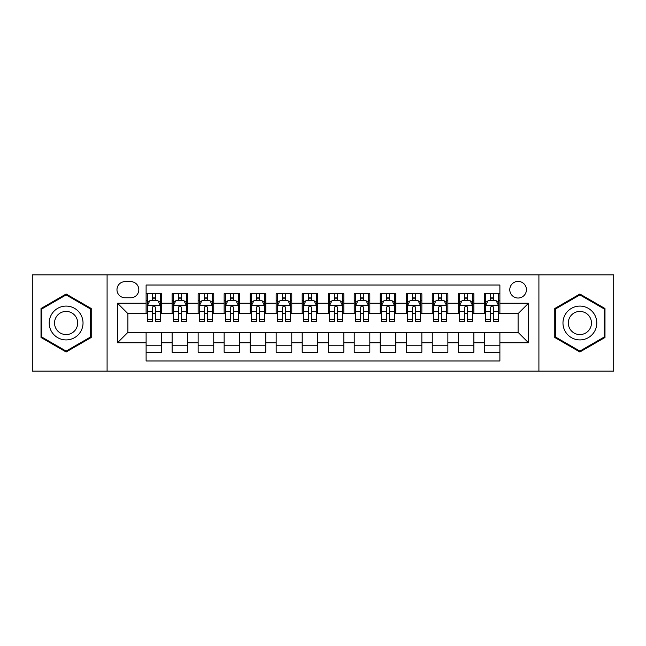 <?xml version="1.0" encoding="UTF-8"?>
<svg xmlns="http://www.w3.org/2000/svg" width="646" height="646" viewBox="0 0 646 646"><rect width="100%" height="100%" fill="white"/><g stroke="black" fill="none" stroke-linecap="round" stroke-linejoin="round"><path stroke-width="0.97" d="M518.1 281.381A8.325 8.325 0 0 0 509.775 289.707A8.325 8.325 0 0 0 518.1 298.024A8.325 8.325 0 0 0 526.425 289.707A8.325 8.325 0 0 0 518.1 281.381M538.909 371.127L613.7 371.127L613.7 274.873L538.909 274.873L538.909 371.127L107.091 371.127L107.091 274.873L32.3 274.873L32.3 371.127L107.091 371.127M499.891 293.736L484.282 293.736L484.282 303.232L473.881 303.232L473.881 313.633L484.282 313.633L484.282 303.232M473.881 303.232L473.881 293.736L458.272 293.736L458.272 303.232L447.864 303.232L447.864 313.633L458.272 313.633L458.272 303.232M447.864 303.232L447.864 293.736L432.255 293.736L432.255 303.232L421.854 303.232L421.854 313.633L432.255 313.633L432.255 303.232M421.854 303.232L421.854 293.736L406.245 293.736L406.245 303.232L395.837 303.232L395.837 313.633L406.245 313.633L406.245 303.232M395.837 303.232L395.837 293.736L380.228 293.736L380.228 303.232L369.827 303.232L369.827 313.633L380.228 313.633L380.228 303.232M369.827 303.232L369.827 293.736L354.218 293.736L354.218 303.232L343.809 303.232L343.809 313.633L354.218 313.633L354.218 303.232M343.809 303.232L343.809 293.736L328.2 293.736L328.2 303.232L317.8 303.232L317.8 313.633L328.2 313.633L328.2 303.232M317.8 303.232L317.8 293.736L302.191 293.736L302.191 303.232L291.782 303.232L291.782 313.633L302.191 313.633L302.191 303.232M291.782 303.232L291.782 293.736L276.173 293.736L276.173 303.232L265.772 303.232L265.772 313.633L276.173 313.633L276.173 303.232M265.772 303.232L265.772 293.736L250.163 293.736L250.163 303.232L239.755 303.232L239.755 313.633L250.163 313.633L250.163 303.232M239.755 303.232L239.755 293.736L224.146 293.736L224.146 303.232L213.745 303.232L213.745 313.633L224.146 313.633L224.146 303.232M213.745 303.232L213.745 293.736L198.136 293.736L198.136 303.232L187.728 303.232L187.728 313.633L198.136 313.633L198.136 303.232M187.728 303.232L187.728 293.736L172.119 293.736L172.119 313.633L161.718 313.633L161.718 293.736L146.109 293.736M146.109 352.264L161.718 352.264L161.718 332.367L172.119 332.367L172.119 352.264L187.728 352.264L187.728 332.367L198.136 332.367L198.136 342.768L187.728 342.768M198.136 342.768L198.136 352.264L213.745 352.264L213.745 332.367L224.146 332.367L224.146 342.768L213.745 342.768M224.146 342.768L224.146 352.264L239.755 352.264L239.755 332.367L250.163 332.367L250.163 342.768L239.755 342.768M250.163 342.768L250.163 352.264L265.772 352.264L265.772 332.367L276.173 332.367L276.173 342.768L265.772 342.768M276.173 342.768L276.173 352.264L291.782 352.264L291.782 332.367L302.191 332.367L302.191 342.768L291.782 342.768M302.191 342.768L302.191 352.264L317.8 352.264L317.8 332.367L328.2 332.367L328.2 342.768L317.8 342.768M328.2 342.768L328.2 352.264L343.809 352.264L343.809 332.367L354.218 332.367L354.218 342.768L343.809 342.768M354.218 342.768L354.218 352.264L369.827 352.264L369.827 332.367L380.228 332.367L380.228 342.768L369.827 342.768M380.228 342.768L380.228 352.264L395.837 352.264L395.837 332.367L406.245 332.367L406.245 342.768L395.837 342.768M406.245 342.768L406.245 352.264L421.854 352.264L421.854 332.367L432.255 332.367L432.255 342.768L421.854 342.768M432.255 342.768L432.255 352.264L447.864 352.264L447.864 332.367L458.272 332.367L458.272 342.768L447.864 342.768M458.272 342.768L458.272 352.264L473.881 352.264L473.881 332.367L484.282 332.367L484.282 342.768L473.881 342.768M125.041 297.766L130.758 297.766A8.067 8.067 0 0 0 138.825 289.707A8.067 8.067 0 0 0 130.758 281.64L125.041 281.64A8.067 8.067 0 0 0 116.974 289.707A8.067 8.067 0 0 0 125.041 297.766M538.909 274.873L107.091 274.873M499.891 303.232L499.891 285.023L146.109 285.023L146.109 313.633L127.9 313.633L127.9 332.367L146.109 332.367L146.109 360.977L499.891 360.977L499.891 332.367L518.1 332.367L518.1 313.633L499.891 313.633L499.891 303.232L528.509 303.232L528.509 342.768L499.891 342.768M146.109 342.768L117.491 342.768L117.491 303.232L146.109 303.232M484.282 342.768L484.282 352.264L499.891 352.264M146.109 300.237L147.409 300.237M152.351 300.237L155.476 300.237M160.418 300.237L161.718 300.237M146.109 313.375L147.409 313.375M152.351 313.375L155.476 313.375M160.418 313.375L161.718 313.375M146.109 332.625L161.718 332.625M146.109 345.763L161.718 345.763M172.119 313.375L173.427 313.375M178.369 313.375L181.486 313.375M186.428 313.375L187.728 313.375M172.119 300.237L173.427 300.237M178.369 300.237L181.486 300.237M186.428 300.237L187.728 300.237M172.119 332.625L187.728 332.625M172.119 345.763L187.728 345.763M198.136 332.625L213.745 332.625M198.136 345.763L213.745 345.763M198.136 300.237L199.436 300.237M204.378 300.237L207.503 300.237M212.445 300.237L213.745 300.237M198.136 313.375L199.436 313.375M204.378 313.375L207.503 313.375M212.445 313.375L213.745 313.375M224.146 332.625L239.755 332.625M224.146 345.763L239.755 345.763M224.146 300.237L225.446 300.237M230.396 300.237L233.513 300.237M238.455 300.237L239.755 300.237M224.146 313.375L225.446 313.375M230.396 313.375L233.513 313.375M238.455 313.375L239.755 313.375M250.163 332.625L265.772 332.625M250.163 345.763L265.772 345.763M250.163 300.237L251.464 300.237M256.405 300.237L259.53 300.237M264.472 300.237L265.772 300.237M250.163 313.375L251.464 313.375M256.405 313.375L259.53 313.375M264.472 313.375L265.772 313.375M276.173 332.625L291.782 332.625M276.173 345.763L291.782 345.763M276.173 300.237L277.473 300.237M282.415 300.237L285.54 300.237M290.482 300.237L291.782 300.237M276.173 313.375L277.473 313.375M282.415 313.375L285.54 313.375M290.482 313.375L291.782 313.375M302.191 332.625L317.8 332.625M302.191 345.763L317.8 345.763M302.191 300.237L303.491 300.237M308.433 300.237L311.558 300.237M316.5 300.237L317.8 300.237M302.191 313.375L303.491 313.375M308.433 313.375L311.558 313.375M316.5 313.375L317.8 313.375M328.2 332.625L343.809 332.625M328.2 345.763L343.809 345.763M328.2 300.237L329.5 300.237M334.442 300.237L337.567 300.237M342.509 300.237L343.809 300.237M328.2 313.375L329.5 313.375M334.442 313.375L337.567 313.375M342.509 313.375L343.809 313.375M354.218 332.625L369.827 332.625M354.218 345.763L369.827 345.763M354.218 300.237L355.518 300.237M360.46 300.237L363.585 300.237M368.527 300.237L369.827 300.237M354.218 313.375L355.518 313.375M360.46 313.375L363.585 313.375M368.527 313.375L369.827 313.375M380.228 332.625L395.837 332.625M380.228 345.763L395.837 345.763M380.228 300.237L381.528 300.237M386.47 300.237L389.595 300.237M394.536 300.237L395.837 300.237M380.228 313.375L381.528 313.375M386.47 313.375L389.595 313.375M394.536 313.375L395.837 313.375M406.245 332.625L421.854 332.625M406.245 345.763L421.854 345.763M406.245 300.237L407.545 300.237M412.487 300.237L415.604 300.237M420.554 300.237L421.854 300.237M406.245 313.375L407.545 313.375M412.487 313.375L415.604 313.375M420.554 313.375L421.854 313.375M432.255 332.625L447.864 332.625M432.255 345.763L447.864 345.763M432.255 300.237L433.555 300.237M438.497 300.237L441.622 300.237M446.564 300.237L447.864 300.237M432.255 313.375L433.555 313.375M438.497 313.375L441.622 313.375M446.564 313.375L447.864 313.375M458.272 332.625L473.881 332.625M458.272 345.763L473.881 345.763M458.272 300.237L459.572 300.237M464.514 300.237L467.631 300.237M472.573 300.237L473.881 300.237M458.272 313.375L459.572 313.375M464.514 313.375L467.631 313.375M472.573 313.375L473.881 313.375M484.282 332.625L499.891 332.625M484.282 345.763L499.891 345.763M484.282 300.237L485.582 300.237M490.524 300.237L493.649 300.237M498.591 300.237L499.891 300.237M484.282 313.375L485.582 313.375M490.524 313.375L493.649 313.375M498.591 313.375L499.891 313.375M127.9 313.633L117.491 303.232M127.9 332.367L117.491 342.768M528.509 303.232L518.1 313.633M528.509 342.768L518.1 332.367M66.118 351.989L91.223 337.495L91.223 308.505L66.118 294.011L41.013 308.505L41.013 337.495L66.118 351.989M604.987 308.505L579.882 294.011L554.777 308.505L554.777 337.495L579.882 351.989L604.987 337.495L604.987 308.505M155.476 297.12L152.351 297.12M160.418 319.318L155.476 319.318L155.476 321.442L160.418 321.442L160.418 305.574L157.818 300.366L150.009 300.366L147.409 305.574L147.409 321.442L152.351 321.442L152.351 319.318L147.409 319.318M147.409 305.574L147.409 293.736M160.418 305.574L160.418 293.736M152.351 300.366L152.351 293.736M155.476 293.736L155.476 300.366M155.476 319.318L155.476 307.52C154.434 305.518 153.393 305.518 152.351 307.52L152.351 319.318M66.118 306.091A16.909 16.909 0 0 0 49.209 323A16.909 16.909 0 0 0 66.118 339.909A16.909 16.909 0 0 0 83.027 323A16.909 16.909 0 0 0 66.118 306.091M66.118 311.42A11.58 11.58 0 0 0 54.539 323A11.58 11.58 0 0 0 66.118 334.58A11.58 11.58 0 0 0 77.69 323A11.58 11.58 0 0 0 66.118 311.42M90.44 337.042L66.118 351.085L41.796 337.042L41.796 308.958L66.118 294.915L90.44 308.958L90.44 337.042M565.242 314.545A16.909 16.909 0 0 0 571.427 337.64A16.909 16.909 0 0 0 594.53 331.455A16.909 16.909 0 0 0 588.336 308.36A16.909 16.909 0 0 0 565.242 314.545M569.861 317.21A11.58 11.58 0 0 0 574.092 333.021A11.58 11.58 0 0 0 589.911 328.79A11.58 11.58 0 0 0 585.672 312.979A11.58 11.58 0 0 0 569.861 317.21M604.204 308.958L604.204 337.042L579.882 351.085L555.56 337.042L555.56 308.958L579.882 294.915L604.204 308.958M181.486 297.12L178.369 297.12M186.428 319.318L181.486 319.318L181.486 321.442L186.428 321.442L186.428 305.574L183.827 300.366L176.027 300.366L173.427 305.574L173.427 321.442L178.369 321.442L178.369 319.318L173.427 319.318M173.427 305.574L173.427 293.736M186.428 305.574L186.428 293.736M178.369 300.366L178.369 293.736M181.486 293.736L181.486 300.366M181.486 319.318L181.486 307.52C180.444 305.518 179.41 305.518 178.369 307.52L178.369 319.318M207.503 297.12L204.378 297.12M212.445 319.318L207.503 319.318L207.503 321.442L212.445 321.442L212.445 305.574L209.845 300.366L202.036 300.366L199.436 305.574L199.436 321.442L204.378 321.442L204.378 319.318L199.436 319.318M199.436 305.574L199.436 293.736M212.445 305.574L212.445 293.736M204.378 300.366L204.378 293.736M207.503 293.736L207.503 300.366M207.503 319.318L207.503 307.52C206.462 305.518 205.42 305.518 204.378 307.52L204.378 319.318M233.513 297.12L230.396 297.12M238.455 319.318L233.513 319.318L233.513 321.442L238.455 321.442L238.455 305.574L235.855 300.366L228.054 300.366L225.446 305.574L225.446 321.442L230.396 321.442L230.396 319.318L225.446 319.318M225.446 305.574L225.446 293.736M238.455 305.574L238.455 293.736M230.396 300.366L230.396 293.736M233.513 293.736L233.513 300.366M233.513 319.318L233.513 307.52C232.471 305.518 231.438 305.518 230.396 307.52L230.396 319.318M259.53 297.12L256.405 297.12M264.472 319.318L259.53 319.318L259.53 321.442L264.472 321.442L264.472 305.574L261.872 300.366L254.064 300.366L251.464 305.574L251.464 321.442L256.405 321.442L256.405 319.318L251.464 319.318M251.464 305.574L251.464 293.736M264.472 305.574L264.472 293.736M256.405 300.366L256.405 293.736M259.53 293.736L259.53 300.366M259.53 319.318L259.53 307.52C258.489 305.518 257.447 305.518 256.405 307.52L256.405 319.318M285.54 297.12L282.415 297.12M290.482 319.318L285.54 319.318L285.54 321.442L290.482 321.442L290.482 305.574L287.882 300.366L280.081 300.366L277.473 305.574L277.473 321.442L282.415 321.442L282.415 319.318L277.473 319.318M277.473 305.574L277.473 293.736M290.482 305.574L290.482 293.736M282.415 300.366L282.415 293.736M285.54 293.736L285.54 300.366M285.54 319.318L285.54 307.52C284.498 305.518 283.465 305.518 282.415 307.52L282.415 319.318M311.558 297.12L308.433 297.12M316.5 319.318L311.558 319.318L311.558 321.442L316.5 321.442L316.5 305.574L313.891 300.366L306.091 300.366L303.491 305.574L303.491 321.442L308.433 321.442L308.433 319.318L303.491 319.318M303.491 305.574L303.491 293.736M316.5 305.574L316.5 293.736M308.433 300.366L308.433 293.736M311.558 293.736L311.558 300.366M311.558 319.318L311.558 307.52C310.516 305.518 309.474 305.518 308.433 307.52L308.433 319.318M337.567 297.12L334.442 297.12M342.509 319.318L337.567 319.318L337.567 321.442L342.509 321.442L342.509 305.574L339.909 300.366L332.109 300.366L329.5 305.574L329.5 321.442L334.442 321.442L334.442 319.318L329.5 319.318M329.5 305.574L329.5 293.736M342.509 305.574L342.509 293.736M334.442 300.366L334.442 293.736M337.567 293.736L337.567 300.366M337.567 319.318L337.567 307.52C336.526 305.518 335.484 305.518 334.442 307.52L334.442 319.318M363.585 297.12L360.46 297.12M368.527 319.318L363.585 319.318L363.585 321.442L368.527 321.442L368.527 305.574L365.919 300.366L358.118 300.366L355.518 305.574L355.518 321.442L360.46 321.442L360.46 319.318L355.518 319.318M355.518 305.574L355.518 293.736M368.527 305.574L368.527 293.736M360.46 300.366L360.46 293.736M363.585 293.736L363.585 300.366M363.585 319.318L363.585 307.52C362.543 305.518 361.502 305.518 360.46 307.52L360.46 319.318M389.595 297.12L386.47 297.12M394.536 319.318L389.595 319.318L389.595 321.442L394.536 321.442L394.536 305.574L391.936 300.366L384.128 300.366L381.528 305.574L381.528 321.442L386.47 321.442L386.47 319.318L381.528 319.318M381.528 305.574L381.528 293.736M394.536 305.574L394.536 293.736M386.47 300.366L386.47 293.736M389.595 293.736L389.595 300.366M389.595 319.318L389.595 307.52C388.553 305.518 387.511 305.518 386.47 307.52L386.47 319.318M415.604 297.12L412.487 297.12M420.554 319.318L415.604 319.318L415.604 321.442L420.554 321.442L420.554 305.574L417.946 300.366L410.145 300.366L407.545 305.574L407.545 321.442L412.487 321.442L412.487 319.318L407.545 319.318M407.545 305.574L407.545 293.736M420.554 305.574L420.554 293.736M412.487 300.366L412.487 293.736M415.604 293.736L415.604 300.366M415.604 319.318L415.604 307.52C414.57 305.518 413.529 305.518 412.487 307.52L412.487 319.318M441.622 297.12L438.497 297.12M446.564 319.318L441.622 319.318L441.622 321.442L446.564 321.442L446.564 305.574L443.963 300.366L436.155 300.366L433.555 305.574L433.555 321.442L438.497 321.442L438.497 319.318L433.555 319.318M433.555 305.574L433.555 293.736M446.564 305.574L446.564 293.736M438.497 300.366L438.497 293.736M441.622 293.736L441.622 300.366M441.622 319.318L441.622 307.52C440.58 305.518 439.538 305.518 438.497 307.52L438.497 319.318M467.631 297.12L464.514 297.12M472.573 319.318L467.631 319.318L467.631 321.442L472.573 321.442L472.573 305.574L469.973 300.366L462.173 300.366L459.572 305.574L459.572 321.442L464.514 321.442L464.514 319.318L459.572 319.318M459.572 305.574L459.572 293.736M472.573 305.574L472.573 293.736M464.514 300.366L464.514 293.736M467.631 293.736L467.631 300.366M467.631 319.318L467.631 307.52C466.598 305.518 465.556 305.518 464.514 307.52L464.514 319.318M493.649 297.12L490.524 297.12M498.591 319.318L493.649 319.318L493.649 321.442L498.591 321.442L498.591 305.574L495.991 300.366L488.182 300.366L485.582 305.574L485.582 321.442L490.524 321.442L490.524 319.318L485.582 319.318M485.582 305.574L485.582 293.736M498.591 305.574L498.591 293.736M490.524 300.366L490.524 293.736M493.649 293.736L493.649 300.366M493.649 319.318L493.649 307.52C492.607 305.518 491.566 305.518 490.524 307.52L490.524 319.318M172.119 342.768L161.718 342.768M172.119 303.232L161.718 303.232M160.353 305.445L147.474 305.445M147.409 301.803L149.299 301.803M158.528 301.803L160.418 301.803M152.351 311.598L147.409 311.598M160.418 311.598L155.476 311.598M155.476 298.775L152.351 298.775M186.363 305.445L173.491 305.445M173.427 301.803L175.308 301.803M184.546 301.803L186.428 301.803M178.369 311.598L173.427 311.598M186.428 311.598L181.486 311.598M181.486 298.775L178.369 298.775M212.381 305.445L199.501 305.445M199.436 301.803L201.326 301.803M210.556 301.803L212.445 301.803M204.378 311.598L199.436 311.598M212.445 311.598L207.503 311.598M207.503 298.775L204.378 298.775M238.39 305.445L225.519 305.445M225.446 301.803L227.335 301.803M236.573 301.803L238.455 301.803M230.396 311.598L225.446 311.598M238.455 311.598L233.513 311.598M233.513 298.775L230.396 298.775M264.408 305.445L251.528 305.445M251.464 301.803L253.345 301.803M262.583 301.803L264.472 301.803M256.405 311.598L251.464 311.598M264.472 311.598L259.53 311.598M259.53 298.775L256.405 298.775M290.417 305.445L277.538 305.445M277.473 301.803L279.363 301.803M288.6 301.803L290.482 301.803M282.415 311.598L277.473 311.598M290.482 311.598L285.54 311.598M285.54 298.775L282.415 298.775M316.435 305.445L303.555 305.445M303.491 301.803L305.372 301.803M314.61 301.803L316.5 301.803M308.433 311.598L303.491 311.598M316.5 311.598L311.558 311.598M311.558 298.775L308.433 298.775M342.445 305.445L329.565 305.445M329.5 301.803L331.39 301.803M340.628 301.803L342.509 301.803M334.442 311.598L329.5 311.598M342.509 311.598L337.567 311.598M337.567 298.775L334.442 298.775M368.462 305.445L355.583 305.445M355.518 301.803L357.399 301.803M366.637 301.803L368.527 301.803M360.46 311.598L355.518 311.598M368.527 311.598L363.585 311.598M363.585 298.775L360.46 298.775M394.472 305.445L381.592 305.445M381.528 301.803L383.417 301.803M392.655 301.803L394.536 301.803M386.47 311.598L381.528 311.598M394.536 311.598L389.595 311.598M389.595 298.775L386.47 298.775M420.481 305.445L407.61 305.445M407.545 301.803L409.427 301.803M418.665 301.803L420.554 301.803M412.487 311.598L407.545 311.598M420.554 311.598L415.604 311.598M415.604 298.775L412.487 298.775M446.499 305.445L433.619 305.445M433.555 301.803L435.444 301.803M444.674 301.803L446.564 301.803M438.497 311.598L433.555 311.598M446.564 311.598L441.622 311.598M441.622 298.775L438.497 298.775M472.509 305.445L459.637 305.445M459.572 301.803L461.454 301.803M470.692 301.803L472.573 301.803M464.514 311.598L459.572 311.598M472.573 311.598L467.631 311.598M467.631 298.775L464.514 298.775M498.526 305.445L485.647 305.445M485.582 301.803L487.472 301.803M496.701 301.803L498.591 301.803M490.524 311.598L485.582 311.598M498.591 311.598L493.649 311.598M493.649 298.775L490.524 298.775"/></g></svg>
